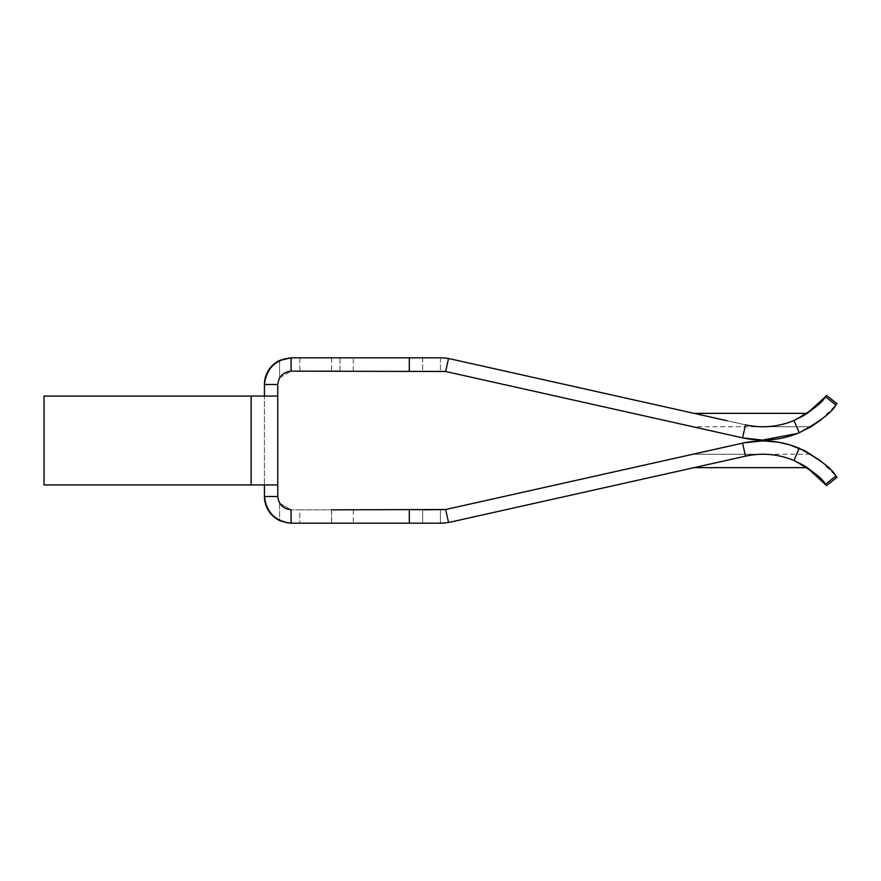 <?xml version="1.0" encoding="UTF-8"?>
<svg xmlns="http://www.w3.org/2000/svg" width="881" height="881" viewBox="0 0 881 881"><rect width="100%" height="100%" fill="white"/><g stroke="black" fill="none" stroke-linecap="round" stroke-linejoin="round"><path stroke-width="0.66" stroke-dasharray="4.41 3.3" d="M279.596 377.762L279.596 360.439L291.093 357.829L299.837 357.829L299.837 371.165L291.093 371.165L279.596 377.762A13.325 13.325 0 0 0 277.768 384.49L277.768 496.51A13.325 13.325 180 0 0 279.596 503.238L291.093 509.835L279.574 503.205A13.325 13.325 0 0 1 277.768 496.51L277.768 484.924L44.05 484.924L44.05 435.137M340 371.165L340 357.829L299.837 357.829L299.837 371.165L340 371.165L340 357.829L353.292 357.829L291.093 357.829A26.661 26.661 0 0 0 264.443 384.49L264.443 484.924L264.443 396.076L44.05 396.076M818.317 476.456L825.453 484.297C822.116 477.976 811.632 470.047 794.012 460.499C778.297 454.045 762.12 452.592 745.502 456.149L694.867 467.47L745.502 456.149C778.771 447.284 812.315 469.969 807.029 467.47C805.796 465.168 774.553 448.385 745.502 456.149C778.771 447.284 812.315 469.969 807.029 467.47C805.796 465.168 774.553 448.385 745.502 456.149C762.12 452.592 778.297 454.045 794.012 460.499A79.973 79.973 -151.3 0 0 745.502 456.149L694.646 467.514L745.502 456.149C775.159 448.121 807.062 466.027 807.271 467.635C804.992 464.628 774.234 448.528 745.502 456.149C775.159 448.121 807.062 466.027 807.271 467.635C804.992 464.628 774.234 448.528 745.502 456.149L448.55 522.521A26.661 26.661 28.7 0 1 442.736 523.171L291.093 523.171A26.661 26.661 0 0 1 264.443 496.51L264.443 384.49L264.443 496.51L264.443 484.924L277.768 484.924L277.768 396.076L264.443 396.076L277.768 396.076L277.768 384.49A13.325 13.325 180 0 1 279.574 377.795L291.093 371.165A13.325 13.325 0 0 0 277.768 384.49L277.768 396.076L251.118 396.076L251.118 484.924L44.05 484.924L44.05 440.5L44.05 484.924L251.118 484.924L251.118 396.076L251.118 484.924L261.018 484.924M291.093 523.171L279.596 520.561L279.596 503.238M761.206 454.244L692.94 454.244L764.697 454.244L692.94 454.244L742.595 443.143L762.461 440.896L742.595 443.143L692.94 454.244L742.595 443.143L762.439 440.896L742.595 443.143L692.94 454.244L742.595 443.143L762.45 440.896L742.595 443.143L692.94 454.244L742.595 443.143L762.472 440.896L742.595 443.143L445.643 509.515A13.325 13.325 28.7 0 1 442.736 509.835L409.302 509.835L409.302 523.171L409.302 509.835L291.093 509.835L299.837 509.835L299.837 523.171L299.837 509.835L331.575 509.835L331.575 523.171L353.292 523.171L299.837 523.171L331.575 523.171M291.093 509.835L291.093 509.835A13.325 13.325 0 0 1 277.768 496.51L264.443 496.51A26.661 26.661 180 0 0 279.596 520.561M353.292 509.835L353.292 523.171M353.292 371.165L353.292 357.829M825.09 397.155L825.453 396.703C822.116 403.024 811.643 410.953 794.012 420.501C778.297 426.955 762.12 428.408 745.502 424.851L694.867 413.53L745.502 424.851C778.771 433.716 812.315 411.031 807.029 413.53C805.796 415.832 774.553 432.615 745.502 424.851C778.771 433.716 812.315 411.031 807.029 413.53C805.796 415.832 774.553 432.615 745.502 424.851L448.55 358.479A26.661 26.661 -28.7 0 0 442.736 357.829L291.093 357.829M440.401 357.829L440.401 371.165L440.401 357.829M422.638 357.829L422.638 371.165L422.638 357.829M764.686 426.756L811.038 426.756L761.206 426.756L811.038 426.756L797.547 433.452L763.431 440.104A93.298 93.298 0 0 1 762.45 440.104L797.58 433.441L811.038 426.756L797.558 433.452L763.442 440.104A93.298 93.298 0 0 1 762.439 440.104L763.442 440.104A93.298 93.298 0 0 1 762.439 440.104L797.569 433.441L811.038 426.756L797.536 433.452L763.464 440.104A93.298 93.298 0 0 1 762.461 440.104L763.464 440.104A93.298 93.298 0 0 1 762.472 440.104L797.58 433.441L811.038 426.756L797.558 433.452L763.453 440.104A93.298 93.298 0 0 1 762.45 440.104L763.453 440.104A93.298 93.298 0 0 1 762.439 440.104L797.58 433.441L811.038 426.756L797.547 433.452L763.442 440.104A93.298 93.298 0 0 1 762.439 440.104L763.431 440.104A93.298 93.298 180 0 1 762.483 440.104L763.42 440.104A93.298 93.298 0 0 1 762.461 440.104L742.595 437.857L692.94 426.756L742.595 437.857L762.472 440.104L742.595 437.857L692.94 426.756L742.595 437.857L762.45 440.104L742.595 437.857L692.94 426.756L742.595 437.857L762.461 440.104L742.595 437.857L692.94 426.756L742.595 437.857L762.472 440.104L742.595 437.857L445.643 371.485A13.325 13.325 -28.7 0 0 442.736 371.165L291.093 371.165M442.736 371.165L422.638 371.165L445.643 371.485A13.325 13.325 -28.7 0 0 442.736 371.165M409.302 371.165L409.302 357.829L409.302 371.165M765.314 454.255L760.589 454.255M817.227 475.432L825.453 484.297C822.171 478.02 811.665 470.08 793.946 460.477C778.242 454.045 762.098 452.603 745.502 456.149L694.867 467.47L745.502 456.149C778.771 447.284 812.315 469.969 807.029 467.47C805.796 465.168 774.553 448.385 745.502 456.149C778.771 447.284 812.315 469.969 807.029 467.47C805.796 465.168 774.553 448.385 745.502 456.149C762.12 452.592 778.297 454.045 794.012 460.499L807.304 467.646L694.052 467.646L726.748 460.345M825.09 483.845L825.453 484.297C822.116 477.976 811.632 470.047 794.012 460.499C778.297 454.045 762.12 452.592 745.502 456.149C762.153 452.592 778.341 454.056 794.078 460.532L815.828 474.187M826.532 485.662L825.453 484.297L826.488 485.607L825.453 484.297L830.034 480.641L825.453 484.297L826.488 485.607L825.453 484.297C822.116 477.976 811.643 470.047 794.012 460.499C778.297 454.045 762.12 452.592 745.502 456.149C778.771 447.284 812.315 469.969 807.029 467.47C805.796 465.168 774.553 448.385 745.502 456.149C778.771 447.284 812.315 469.969 807.029 467.47C805.796 465.168 774.553 448.385 745.502 456.149L694.867 467.47L745.502 456.149C762.12 452.592 778.297 454.045 794.012 460.499L799.188 448.22C819.748 459.353 831.983 468.615 835.86 475.982L835.86 475.982C831.972 468.615 819.748 459.353 799.188 448.22C780.852 440.687 761.988 439.002 742.595 443.143C761.988 439.002 780.852 440.687 799.188 448.22C819.748 459.353 831.972 468.615 835.86 475.982L835.86 475.982C831.972 468.615 819.748 459.353 799.188 448.22C780.852 440.687 761.988 439.002 742.595 443.143C761.988 439.002 780.852 440.687 799.188 448.22C819.748 459.353 831.972 468.615 835.86 475.982L835.86 475.982C831.972 468.615 819.748 459.353 799.188 448.22A93.298 93.298 -151.3 0 0 742.595 443.143C761.988 439.002 780.852 440.687 799.188 448.22C780.852 440.687 761.988 439.002 742.595 443.143C762.01 438.991 780.907 440.698 799.265 448.253L810.927 454.244M745.502 456.149C778.771 447.284 812.315 469.969 807.029 467.47C805.796 465.168 774.553 448.385 745.502 456.149C778.771 447.284 812.315 469.969 807.029 467.47C805.796 465.168 774.553 448.385 745.502 456.149L448.55 522.521L745.502 456.149L448.55 522.521L745.502 456.149L448.55 522.521L442.736 523.171L448.55 522.521L745.502 456.149L448.55 522.521A26.661 26.661 28.7 0 1 442.736 523.171L448.55 522.521L745.502 456.149L742.595 443.143L445.643 509.515L422.638 509.835L422.638 523.171L422.638 509.835L422.638 523.171L422.638 509.835L442.736 509.835L440.401 509.835L440.401 523.171L440.401 509.835L440.401 523.171L440.401 509.835L445.643 509.515L442.736 509.835A13.325 13.325 28.7 0 0 445.643 509.515L448.55 522.521L442.736 523.171L448.55 522.521L442.736 523.171L448.55 522.521L445.643 509.515L448.55 522.521L445.643 509.515L448.55 522.521L445.643 509.515L448.55 522.521L445.643 509.515L742.595 443.143L445.643 509.515L742.595 443.143L745.502 456.149M835.86 475.982L825.453 484.297L826.488 485.607L825.453 484.297L835.86 475.982L825.453 484.297L830.034 480.641L825.453 484.297L826.488 485.607L825.453 484.297L835.86 475.982L825.453 484.297C822.116 477.976 811.643 470.047 794.012 460.499L799.188 448.22C819.748 459.353 831.983 468.615 835.86 475.982L835.86 475.982C832.038 468.648 819.793 459.386 799.111 448.187C780.797 440.687 761.955 439.002 742.595 443.143M727.111 420.744L694.052 413.354L807.304 413.354L794.012 420.501C778.297 426.955 762.12 428.408 745.502 424.851C778.771 433.716 812.315 411.031 807.029 413.53C805.796 415.832 774.553 432.615 745.502 424.851C778.771 433.716 812.315 411.031 807.029 413.53C805.796 415.832 774.553 432.615 745.502 424.851L694.867 413.53L745.502 424.851C762.12 428.408 778.297 426.955 794.012 420.501C778.297 426.955 762.12 428.408 745.502 424.851C778.771 433.716 812.315 411.031 807.029 413.53C805.796 415.832 774.553 432.615 745.502 424.851C778.771 433.716 812.315 411.031 807.029 413.53C805.796 415.832 774.553 432.615 745.502 424.851L694.867 413.53L745.502 424.851C762.153 428.408 778.341 426.944 794.078 420.468L815.828 406.813M765.303 426.745L760.589 426.745M817.227 405.568L825.453 396.703C822.116 403.024 811.643 410.953 794.012 420.501L807.205 413.354L794.012 420.501A79.973 79.973 151.3 0 1 745.502 424.851C778.771 433.716 812.315 411.031 807.029 413.53C805.796 415.832 774.553 432.615 745.502 424.851C778.771 433.716 812.315 411.031 807.029 413.53C805.796 415.832 774.553 432.615 745.502 424.851L694.867 413.53L745.502 424.851C762.12 428.408 778.297 426.955 794.012 420.501L799.188 432.78C780.852 440.313 761.988 441.998 742.595 437.857L692.94 426.756L761.206 426.756M818.317 404.544L825.453 396.703C822.171 402.98 811.665 410.92 793.946 420.523C778.242 426.955 762.098 428.397 745.502 424.851C775.159 432.879 807.062 414.973 807.271 413.365C804.992 416.372 774.234 432.472 745.502 424.851C775.159 432.879 807.062 414.973 807.271 413.365C804.992 416.372 774.234 432.472 745.502 424.851L694.646 413.486L745.502 424.851C762.12 428.408 778.297 426.955 794.012 420.501L799.188 432.78C819.748 421.647 831.983 412.385 835.86 405.018C831.972 412.385 819.748 421.647 799.188 432.78C780.852 440.313 761.988 441.998 742.595 437.857C761.988 441.998 780.852 440.313 799.188 432.78C819.748 421.647 831.972 412.385 835.86 405.018L835.86 405.018C831.972 412.385 819.748 421.647 799.188 432.78A93.298 93.298 151.3 0 1 742.595 437.857C761.988 441.998 780.852 440.313 799.188 432.78C819.748 421.647 831.972 412.385 835.86 405.018L835.86 405.018C831.972 412.385 819.748 421.647 799.188 432.78C780.852 440.313 761.988 441.998 742.595 437.857C761.988 441.998 780.852 440.313 799.188 432.78C819.748 421.647 831.983 412.385 835.86 405.018L835.86 405.018C832.038 412.352 819.793 421.614 799.111 432.813C780.797 440.313 761.955 441.998 742.595 437.857C762.01 442.009 780.907 440.302 799.265 432.747L810.927 426.756M826.532 395.338L825.453 396.703L826.488 395.393L825.453 396.703L830.034 400.359L825.453 396.703L826.488 395.393L825.453 396.703C822.116 403.024 811.632 410.953 794.012 420.501L799.188 432.78M835.86 405.018L825.453 396.703L826.488 395.393L825.453 396.703L835.86 405.018L825.453 396.703L830.034 400.359L825.453 396.703L826.488 395.393L825.453 396.703L835.86 405.018L825.453 396.703C822.116 403.024 811.632 410.953 794.012 420.501M744.555 442.725L763.42 440.896A93.298 93.298 180 0 0 762.461 440.896L763.42 440.896A93.298 93.298 180 0 0 762.472 440.896A93.298 93.298 0 0 1 763.431 440.896L778.518 442.207L789.486 444.751L802.954 449.905L811.038 454.244L800.433 448.748L789.332 444.696L770.093 441.172M773.584 441.502L777.681 442.064L773.595 441.502M778.055 442.13L780.676 442.592L778.055 442.119M791.105 445.246L797.47 447.515L791.094 445.235M803.362 450.103L804.188 450.499M804.584 450.698L811.038 454.244L799.618 448.396L785.489 443.661L774.19 441.579L763.442 440.896L778.529 442.207L789.497 444.751L802.998 449.927L811.038 454.244L799.574 448.385L785.423 443.639L774.168 441.568L763.442 440.896L778.507 442.196L789.464 444.74L802.943 449.905L811.038 454.244L800.411 448.748L789.343 444.707L778.22 442.152L763.453 440.896A93.298 93.298 180 0 0 762.45 440.896A93.298 93.298 0 0 1 763.453 440.896L763.431 440.896A93.298 93.298 180 0 0 762.472 440.896L763.42 440.896A93.298 93.298 180 0 0 762.483 440.896A93.298 93.298 0 0 1 763.42 440.896L763.42 440.896A93.298 93.298 180 0 0 762.472 440.896L763.442 440.896A93.298 93.298 180 0 0 762.461 440.896A93.298 93.298 0 0 1 763.453 440.896L763.453 440.896A93.298 93.298 180 0 0 762.45 440.896L763.431 440.896A93.298 93.298 180 0 0 762.472 440.896L763.42 440.896A93.298 93.298 180 0 0 762.483 440.896L763.42 440.896A93.298 93.298 0 0 0 762.461 440.896L763.431 440.896L762.472 440.896M804.97 450.896L811.038 454.244L764.686 454.244M762.472 440.104L762.472 440.104A93.298 93.298 180 0 0 763.42 440.104L763.431 440.104A93.298 93.298 0 0 1 762.472 440.104A93.298 93.298 180 0 0 763.442 440.104A93.298 93.298 180 0 1 762.45 440.104A93.298 93.298 180 0 0 763.431 440.104A93.298 93.298 180 0 1 762.472 440.104A93.298 93.298 180 0 0 763.442 440.104A93.298 93.298 180 0 1 762.45 440.104A93.298 93.298 180 0 0 763.431 440.104A93.298 93.298 180 0 1 762.483 440.104M820.497 420.204L835.595 405.359M820.497 460.796L835.595 475.641M276.337 484.924L251.118 484.924M826.488 395.393L836.906 403.707M745.502 424.851L448.55 358.479L745.502 424.851L448.55 358.479L745.502 424.851L448.55 358.479L442.736 357.829L448.55 358.479L745.502 424.851L448.55 358.479A26.661 26.661 -28.7 0 0 442.736 357.829L448.55 358.479L745.502 424.851L742.595 437.857L445.643 371.485L448.55 358.479L442.736 357.829L448.55 358.479L442.736 357.829L448.55 358.479L445.643 371.485L448.55 358.479L445.643 371.485L448.55 358.479L445.643 371.485L448.55 358.479L445.643 371.485L742.595 437.857L445.643 371.485L742.595 437.857L745.502 424.851M836.95 403.652L826.444 395.459L836.862 403.773M279.596 360.439A26.661 26.661 0 0 0 264.443 384.49L277.768 384.49L264.443 384.49M826.488 485.607L836.906 477.293M836.95 477.348L826.444 485.541L836.862 477.227M264.443 496.51L277.768 496.51L277.768 484.924L264.443 484.924L277.768 484.924M331.575 357.829L331.575 371.165M279.574 360.45L279.574 377.795M331.63 357.829L331.63 371.165M279.574 503.205L279.574 520.55M331.63 523.171L331.63 509.835M794.078 420.468L799.265 432.747M793.946 420.523L799.111 432.813M794.012 460.499L799.188 448.22M794.078 460.532L799.265 448.253M793.946 460.477L799.111 448.187M807.304 467.646L694.052 467.646M807.304 413.354L694.052 413.354"/><path stroke-width="1.32" d="M277.768 384.49L264.443 384.49A26.661 26.661 180 0 1 279.574 360.45L291.093 357.829L291.093 371.165L445.643 371.485L448.55 358.479L442.736 357.829L291.093 357.829C275.235 359.745 266.348 368.621 264.443 384.49L264.443 396.076L251.118 396.076L277.768 396.076L277.768 384.49C278.726 376.561 283.164 372.112 291.093 371.165L340 371.165M331.575 509.835L445.643 509.515L448.55 522.521L442.736 523.171L291.093 523.171C275.235 521.255 266.348 512.379 264.443 496.51A26.661 26.661 0 0 0 279.574 520.55L287.746 522.951M251.118 484.924L251.118 396.076L44.05 396.076L44.05 484.924L277.768 484.924L277.768 496.51C278.726 504.439 283.164 508.888 291.093 509.835L291.093 523.171M817.227 475.432L807.205 467.646L818.317 476.456M726.748 460.345L745.822 456.083M815.828 474.187L825.09 483.845M807.205 467.646L826.488 485.607L836.906 477.293L835.86 475.982L825.453 484.297C822.116 477.976 811.643 470.047 794.012 460.499L799.188 448.22C819.748 459.353 831.983 468.615 835.86 475.982L836.95 477.348L826.488 485.607L836.906 477.293L835.595 475.641M448.55 522.521L745.502 456.149C762.12 452.592 778.297 454.045 794.012 460.499M448.55 358.479L727.111 420.744M692.94 426.756L742.595 437.857L745.502 424.851C762.12 428.408 778.297 426.955 794.012 420.501C811.643 410.953 822.116 403.024 825.453 396.703L826.488 395.393L836.906 403.707L835.86 405.018L825.453 396.703L807.205 413.354L817.227 405.568M815.828 406.813L825.09 397.155M807.205 413.354L818.317 404.544M762.472 440.104L797.58 433.441L811.038 426.756L820.497 420.204M762.472 440.896L770.093 441.172M743.013 443.055L692.94 454.244M765.259 440.918L765.996 440.94L765.259 440.918M780.676 442.592L791.105 445.246L780.654 442.592M803.99 450.4L803.362 450.103M445.643 371.485L742.595 437.857L445.643 371.485L742.595 437.857L445.643 371.485L742.595 437.857L762.483 440.104M762.483 440.896L744.555 442.725M804.078 450.444L804.97 450.896M820.497 460.796L805.708 451.27L789.321 444.696L778.264 442.163L763.42 440.896M794.012 420.501L799.188 432.78C780.852 440.313 761.988 441.998 742.595 437.857L742.925 437.934M445.643 509.515L742.595 443.143L445.643 509.515L742.595 443.143L445.643 509.515L422.638 509.835L445.643 509.515L742.881 443.077M835.595 405.359L836.95 403.652L826.488 395.393L836.906 403.707L835.86 405.018L836.906 403.707L826.488 395.393M799.188 432.78C819.748 421.647 831.983 412.385 835.86 405.018L836.906 403.707M745.502 456.149L742.595 443.143C761.988 439.002 780.852 440.687 799.188 448.22M277.768 496.51L264.443 496.51L264.443 484.924L261.018 484.924M264.443 396.076L277.768 396.076L277.768 484.924L277.768 396.076M44.05 396.076L44.05 435.137M836.862 403.773L835.86 405.018M409.302 357.829L409.302 371.165L409.302 357.829M836.862 477.227L835.86 475.982M409.302 523.171L409.302 509.835L409.302 523.171M276.337 484.924L277.768 484.924M826.488 485.607L836.906 477.293M807.304 467.646L694.052 467.646M807.304 413.354L694.052 413.354"/></g></svg>
